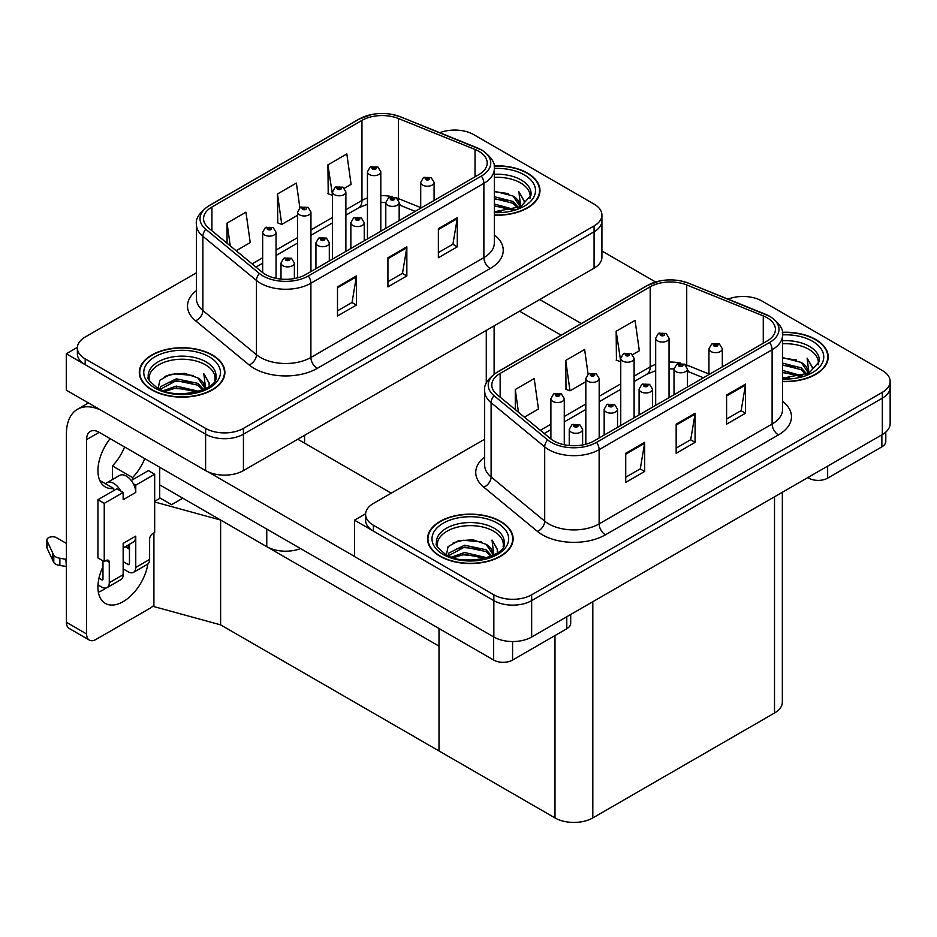 <?xml version="1.0" encoding="UTF-8"?>
<svg xmlns="http://www.w3.org/2000/svg" width="937" height="937" viewBox="0 0 937 937"><rect width="100%" height="100%" fill="white"/><g stroke="black" fill="none" stroke-linecap="round" stroke-linejoin="round"><path stroke-width="1.41" d="M300.578 548.578A26.751 15.437 180 0 1 266.764 546.681L159.712 484.874M601.917 215.018L601.917 257.242A26.751 15.437 0 0 1 594.081 268.158L243.433 470.608A26.751 15.437 0 0 1 205.613 470.608L66.281 390.167L66.281 353.764L205.613 434.206A26.751 15.437 0 0 0 243.433 434.206L594.081 231.767A26.751 15.437 0 0 0 601.917 220.851A26.751 15.437 0 0 1 594.081 231.767L243.433 434.206A26.751 15.437 0 0 1 205.613 434.206L85.197 364.692A26.751 15.437 0 0 1 77.361 353.764L77.361 347.943A26.751 15.437 0 0 0 85.197 358.859L205.613 428.385A26.751 15.437 0 0 0 243.433 428.385L594.081 225.946A26.751 15.437 0 0 0 601.917 215.018A26.751 15.437 0 0 0 594.081 204.102L473.665 134.588A26.751 15.437 0 0 0 439.804 132.703M455.769 130.067L453.742 130.067M77.384 347.358L66.281 353.764M154.675 501.33L160.215 498.121L171.565 504.68L182.785 498.203L171.565 504.68L159.712 497.828M220.617 624.862L220.617 520.035L438.996 646.12L438.996 750.947L220.617 624.862L153.914 606.59L153.914 532.919M154.675 501.974L220.617 520.035M484.663 439.219L373.43 503.438A26.751 15.437 0 0 0 365.594 514.354L365.594 520.176A26.751 15.437 0 0 0 373.43 531.103L493.846 600.617A26.751 15.437 0 0 0 531.666 600.617L882.314 398.178A26.751 15.437 0 0 0 890.15 387.25A26.751 15.437 0 0 1 882.314 398.178L531.666 600.617A26.751 15.437 0 0 1 493.846 600.617L354.514 520.176L354.514 556.578L493.846 637.019A26.751 15.437 0 0 0 531.666 637.019L882.314 434.569A26.751 15.437 0 0 0 890.15 423.653L890.15 381.429A26.751 15.437 0 0 0 882.314 370.513L761.898 300.988A26.751 15.437 0 0 0 728.037 299.114M744.001 296.479L741.975 296.479M365.617 513.769L354.514 520.176M782.348 492.288L782.348 702.094A26.751 15.437 180 0 1 774.512 713.022L592.816 817.919A26.751 15.437 180 0 1 554.997 817.919L438.996 750.947L438.996 628.504M494.326 215.182A42.797 24.702 0 0 0 539.981 190.527A42.797 24.702 0 0 0 527.449 173.052A42.797 24.702 0 0 0 494.092 165.884M212.359 354.971A42.797 24.702 0 0 0 165.72 349.618A42.797 24.702 0 0 0 139.297 372.446A42.797 24.702 0 0 0 151.841 389.909A42.797 24.702 0 0 0 198.468 395.273A42.797 24.702 0 0 0 224.892 372.446A42.797 24.702 0 0 0 212.359 354.971M139.742 374.706A42.797 24.702 0 0 0 139.601 375.35M478.842 151.325A28.532 16.468 180 0 1 487.193 162.968A28.532 16.468 180 0 1 478.842 174.622L305.849 274.494A28.532 16.468 180 0 1 262.301 272.292L208.717 228.113A28.532 16.468 180 0 1 203.563 218.661A28.532 16.468 180 0 1 211.914 207.018L361.963 120.381A28.532 16.468 180 0 1 398.494 118.542L475.036 149.475A28.532 16.468 180 0 1 478.842 151.325M481.36 149.873A32.092 18.529 0 0 0 477.074 147.788L400.544 116.856A32.092 18.529 0 0 0 392.837 114.56A32.092 18.529 0 0 0 371.439 114.56A32.092 18.529 0 0 0 359.433 118.929L209.396 205.554A32.092 18.529 0 0 0 205.8 229.284L259.385 273.475A32.092 18.529 0 0 0 308.367 275.946L481.36 176.074A32.092 18.529 0 0 0 481.36 149.873M337.496 286.874L337.496 315.992L356.411 305.064L356.411 275.946L337.496 286.874M337.496 310.826L352.066 302.417L356.329 276.919A7.133 4.123 -120 0 0 356.411 275.946M351.937 302.487L356.411 305.064M438.364 228.64L438.364 257.757L457.279 246.829L457.279 217.712L438.364 228.64M438.364 252.592L452.934 244.17L457.197 218.684A7.133 4.123 -120 0 0 457.279 217.712M452.805 244.252L457.279 246.829M387.93 257.757L387.93 286.874L406.845 275.946L406.845 246.829L387.93 257.757M387.93 281.709L402.5 273.299L406.763 247.801A7.133 4.123 -120 0 0 406.845 246.829M402.371 273.37L406.845 275.946M196.43 272.808L85.197 337.027A26.751 15.437 0 0 0 77.361 347.943M344.383 188.243L351.094 184.366L346.831 153.949L327.915 164.865L328.219 193.807M236.159 250.729L250.226 242.601L245.962 212.184L227.047 223.1L227.047 243.222M299.852 207.733L296.397 183.066L277.481 193.982L277.785 222.924M277.481 193.982L281.756 224.411L297.591 215.264M281.756 224.411L277.481 222.807M327.915 164.865L332.518 195.095M332.19 195.294L327.915 193.69M227.047 223.1L230.244 245.857M224.599 375.35A42.797 24.702 0 0 0 224.447 374.706M539.677 193.432A42.797 24.702 0 0 0 539.536 192.788M782.559 381.593A42.797 24.702 0 0 0 828.214 356.938A42.797 24.702 0 0 0 815.682 339.463A42.797 24.702 0 0 0 782.325 332.295M500.592 521.382A42.797 24.702 0 0 0 453.953 516.029A42.797 24.702 0 0 0 427.53 538.845A42.797 24.702 0 0 0 440.074 556.32A42.797 24.702 0 0 0 486.701 561.673A42.797 24.702 0 0 0 513.125 538.845A42.797 24.702 0 0 0 500.592 521.382M427.975 541.117A42.797 24.702 0 0 0 427.834 541.762M767.075 317.737A28.532 16.468 180 0 1 775.426 329.379A28.532 16.468 180 0 1 767.075 341.033L594.081 440.905A28.532 16.468 180 0 1 550.534 438.703L496.95 394.524A28.532 16.468 180 0 1 491.796 385.072A28.532 16.468 180 0 1 500.147 373.418L650.196 286.792A28.532 16.468 180 0 1 686.727 284.953L763.268 315.886A28.532 16.468 180 0 1 767.075 317.737M769.593 316.273A32.092 18.529 0 0 0 765.306 314.2L688.777 283.267A32.092 18.529 0 0 0 681.07 280.971A32.092 18.529 0 0 0 659.671 280.971A32.092 18.529 0 0 0 647.666 285.34L497.629 371.966A32.092 18.529 0 0 0 494.033 395.695L547.618 439.886A32.092 18.529 0 0 0 596.6 442.358L769.593 342.485A32.092 18.529 0 0 0 769.593 316.273M625.729 453.285L625.729 482.403L644.644 471.475L644.644 442.358L625.729 453.285M625.729 477.238L640.299 468.816L644.562 443.33A7.133 4.123 -120 0 0 644.644 442.358M640.17 468.898L644.644 471.475M726.597 395.039L726.597 424.156L745.512 413.24L745.512 384.123L726.597 395.039M726.597 418.991L741.167 410.582L745.43 385.095A7.133 4.123 -120 0 0 745.512 384.123M741.038 410.664L745.512 413.24M676.163 424.156L676.163 453.285L695.078 442.358L695.078 413.24L676.163 424.156M676.163 448.109L690.733 439.699L694.996 414.213A7.133 4.123 -120 0 0 695.078 413.24M690.604 439.781L695.078 442.358M365.594 514.354A26.751 15.437 0 0 0 373.43 525.27L493.846 594.796A26.751 15.437 0 0 0 531.666 594.796L882.314 392.345A26.751 15.437 0 0 0 890.15 381.429M632.616 354.654L639.327 350.778L635.063 320.36L616.148 331.276L616.452 360.218M524.392 417.141L538.459 409.012L534.195 378.595L515.28 389.511L515.28 409.633M588.085 374.144L584.629 349.478L565.714 360.394L566.018 389.335M565.714 360.394L569.989 390.823L585.824 381.675M569.989 390.823L565.714 389.218M616.148 331.276L620.751 361.506M620.423 361.694L616.148 360.101M515.28 389.511L518.477 412.268M512.832 541.762A42.797 24.702 0 0 0 512.68 541.117M827.91 359.843A42.797 24.702 0 0 0 827.769 359.199M276.04 278.348L276.04 232.271A6.688 3.865 180 0 1 271.906 235.831A6.688 3.865 180 0 1 264.621 235A6.688 3.865 180 0 1 262.665 232.271L265.323 227.632A4.462 2.682 57.8 0 1 267.701 227.761A2.225 1.288 0 0 0 267.771 229.542A2.225 1.288 0 0 0 270.922 229.542A2.225 1.288 0 0 0 270.922 227.714A2.225 1.288 0 0 0 267.841 227.679L269.973 228.265L268.72 228.991L268.743 228.253M267.841 227.679A4.462 2.46 -117.9 0 0 265.757 227.375A4.462 2.46 -117.9 0 0 265.558 227.504M268.696 228.979L267.701 227.761M268.72 228.991L268.696 228.277M294.382 278.535L294.382 263.028A6.688 3.865 180 0 1 290.247 266.588A6.688 3.865 180 0 1 282.962 265.757A6.688 3.865 180 0 1 281.006 263.028L283.677 258.378A4.462 2.682 57.8 0 1 286.054 258.518A2.225 1.288 0 0 0 286.113 260.299A2.225 1.288 0 0 0 289.275 260.299A2.225 1.288 0 0 0 289.275 258.471A2.225 1.288 0 0 0 286.183 258.436L288.584 259.385L287.062 259.748L286.054 258.518M287.097 259.76L287.097 259.01M286.183 258.436A4.462 2.46 -117.9 0 0 284.098 258.132A4.462 2.46 -117.9 0 0 283.911 258.261M287.038 259.736L287.038 259.034M564.273 444.759L564.273 398.682A6.688 3.865 180 0 1 560.139 402.242A6.688 3.865 180 0 1 552.853 401.411A6.688 3.865 180 0 1 550.897 398.682L553.556 394.032A4.462 2.682 57.8 0 1 555.934 394.172A2.225 1.288 0 0 0 556.004 395.953A2.225 1.288 0 0 0 559.155 395.953A2.225 1.288 0 0 0 559.155 394.126A2.225 1.288 0 0 0 556.074 394.09L558.475 395.039L556.953 395.402L555.934 394.172M556.976 395.414L556.976 394.664M556.074 394.09A4.462 2.46 -117.9 0 0 553.99 393.786A4.462 2.46 -117.9 0 0 553.79 393.915M556.953 395.402L556.929 394.688M582.615 444.946L582.615 429.439A6.688 3.865 180 0 1 578.48 432.999A6.688 3.865 180 0 1 571.195 432.168A6.688 3.865 180 0 1 569.239 429.439L571.91 424.789A4.462 2.682 57.8 0 1 574.287 424.929A2.225 1.288 0 0 0 574.346 426.71A2.225 1.288 0 0 0 577.508 426.71A2.225 1.288 0 0 0 577.508 424.883A2.225 1.288 0 0 0 574.416 424.848L576.817 425.796L575.295 426.159L575.33 425.41M574.416 424.848A4.462 2.46 -117.9 0 0 572.331 424.543A4.462 2.46 -117.9 0 0 572.144 424.672M575.271 426.148L574.287 424.929M575.295 426.159L575.271 425.445M617.542 427.366L617.542 409.27A6.688 3.865 180 0 1 613.407 412.842A6.688 3.865 180 0 1 606.122 411.999A6.688 3.865 180 0 1 604.166 409.27L606.836 404.632A4.462 2.682 57.8 0 1 609.214 404.761A2.225 1.288 0 0 0 609.273 406.541A2.225 1.288 0 0 0 612.423 406.541A2.225 1.288 0 0 0 612.423 404.725A2.225 1.288 0 0 0 609.343 404.679L611.486 405.264L610.221 405.99L610.245 405.252M609.343 404.679A4.462 2.46 -117.9 0 0 607.258 404.386A4.462 2.46 -117.9 0 0 607.071 404.503M610.198 405.979L609.214 404.761M610.221 405.99L610.198 405.288M652.468 407.197L652.468 389.101A6.688 3.865 180 0 1 648.334 392.673A6.688 3.865 180 0 1 641.049 391.83A6.688 3.865 180 0 1 639.093 389.101L641.763 384.463A4.462 2.682 57.8 0 1 644.141 384.592A2.225 1.288 0 0 0 644.199 386.372A2.225 1.288 0 0 0 647.35 386.372A2.225 1.288 0 0 0 647.35 384.557A2.225 1.288 0 0 0 644.269 384.521L646.671 385.47L645.148 385.833L644.141 384.592M645.171 385.845L645.171 385.084M644.269 384.521A4.462 2.46 -117.9 0 0 642.185 384.217A4.462 2.46 -117.9 0 0 641.997 384.346M645.148 385.833L645.124 385.119M687.395 387.028L687.395 368.944A6.688 3.865 180 0 1 683.26 372.504A6.688 3.865 180 0 1 675.975 371.673A6.688 3.865 180 0 1 674.019 368.944L676.69 364.306A4.462 2.682 57.8 0 1 679.056 364.434A2.225 1.288 0 0 0 679.126 366.215A2.225 1.288 0 0 0 682.277 366.215A2.225 1.288 0 0 0 682.277 364.388A2.225 1.288 0 0 0 679.196 364.352L681.34 364.938L680.075 365.664L680.098 364.926M679.196 364.352A4.462 2.46 -117.9 0 0 677.111 364.048A4.462 2.46 -117.9 0 0 676.912 364.177M680.051 365.653L679.056 364.434M680.075 365.664L680.051 364.95M722.322 366.871L722.322 348.775A6.688 3.865 180 0 1 718.187 352.347A6.688 3.865 180 0 1 710.902 351.504A6.688 3.865 180 0 1 708.946 348.775L711.605 344.137A4.462 2.682 57.8 0 1 713.982 344.266A2.225 1.288 0 0 0 714.053 346.046A2.225 1.288 0 0 0 717.203 346.046A2.225 1.288 0 0 0 717.203 344.23A2.225 1.288 0 0 0 714.123 344.184L716.524 345.132L715.001 345.507L713.982 344.266M715.025 345.519L715.025 344.757M714.123 344.184A4.462 2.46 -117.9 0 0 712.038 343.891A4.462 2.46 -117.9 0 0 711.839 344.02M714.978 345.484L714.978 344.793M329.309 260.954L329.309 242.859A6.688 3.865 180 0 1 325.174 246.431A6.688 3.865 180 0 1 317.889 245.588A6.688 3.865 180 0 1 315.933 242.859L318.603 238.221A4.462 2.682 57.8 0 1 320.981 238.349A2.225 1.288 0 0 0 321.04 240.13A2.225 1.288 0 0 0 324.19 240.13A2.225 1.288 0 0 0 324.19 238.314A2.225 1.288 0 0 0 321.11 238.267L323.511 239.216L321.988 239.579L320.981 238.349M322.012 239.603L322.012 238.841M321.11 238.267A4.462 2.46 -117.9 0 0 319.025 237.975A4.462 2.46 -117.9 0 0 318.838 238.103M321.988 239.579L321.965 238.876M364.235 240.786L364.235 222.701A6.688 3.865 180 0 1 360.101 226.262A6.688 3.865 180 0 1 352.816 225.43A6.688 3.865 180 0 1 350.86 222.701L353.53 218.052A4.462 2.682 57.8 0 1 355.908 218.192A2.225 1.288 0 0 0 355.966 219.961A2.225 1.288 0 0 0 359.117 219.961A2.225 1.288 0 0 0 359.117 218.145A2.225 1.288 0 0 0 356.037 218.11L358.438 219.059L356.915 219.422L356.938 218.672M356.037 218.11A4.462 2.46 -117.9 0 0 353.952 217.806A4.462 2.46 -117.9 0 0 353.753 217.934M356.892 219.399L355.908 218.192M356.915 219.422L356.892 218.708M399.162 220.628L399.162 202.533A6.688 3.865 180 0 1 395.027 206.093A6.688 3.865 180 0 1 387.742 205.262A6.688 3.865 180 0 1 385.786 202.533L388.457 197.894A4.462 2.682 57.8 0 1 390.823 198.023A2.225 1.288 0 0 0 390.893 199.804A2.225 1.288 0 0 0 394.044 199.804A2.225 1.288 0 0 0 394.044 197.976A2.225 1.288 0 0 0 390.963 197.941L393.364 198.89L391.842 199.253L390.823 198.023M390.963 197.941A4.462 2.46 -117.9 0 0 388.878 197.637A4.462 2.46 -117.9 0 0 388.679 197.766M434.089 200.459L434.089 182.364A6.688 3.865 180 0 1 429.954 185.936A6.688 3.865 180 0 1 422.669 185.093A6.688 3.865 180 0 1 420.713 182.364L423.372 177.725A4.462 2.682 57.8 0 1 425.749 177.854A2.225 1.288 0 0 0 425.82 179.635A2.225 1.288 0 0 0 428.97 179.635A2.225 1.288 0 0 0 428.97 177.819A2.225 1.288 0 0 0 425.89 177.784L428.291 178.733L426.768 179.096L425.749 177.854M426.792 179.108L426.792 178.346M425.89 177.784A4.462 2.46 -117.9 0 0 423.805 177.48A4.462 2.46 -117.9 0 0 423.606 177.608M426.768 179.096L426.745 178.381M310.955 271.543L310.955 212.102A6.688 3.865 180 0 1 306.832 215.674A6.688 3.865 180 0 1 299.547 214.831A6.688 3.865 180 0 1 297.591 212.102L300.25 207.464A4.462 2.682 57.8 0 1 302.628 207.592A2.225 1.288 0 0 0 302.698 209.373A2.225 1.288 0 0 0 305.849 209.373A2.225 1.288 0 0 0 305.849 207.557A2.225 1.288 0 0 0 302.768 207.51L304.9 208.096L303.647 208.834L303.67 208.084M302.768 207.51A4.462 2.46 -117.9 0 0 300.683 207.218A4.462 2.46 -117.9 0 0 300.484 207.346M303.611 208.81L302.628 207.592M303.647 208.834L303.611 208.119M345.882 251.374L345.882 191.944A6.688 3.865 180 0 1 341.759 195.505A6.688 3.865 180 0 1 334.474 194.673A6.688 3.865 180 0 1 332.518 191.944L335.177 187.295A4.462 2.682 57.8 0 1 337.554 187.435A2.225 1.288 0 0 0 337.625 189.215A2.225 1.288 0 0 0 340.775 189.215A2.225 1.288 0 0 0 340.775 187.388A2.225 1.288 0 0 0 337.695 187.353L340.096 188.302L338.573 188.665L337.554 187.435M338.597 188.677L338.597 187.915M337.695 187.353A4.462 2.46 -117.9 0 0 335.61 187.049A4.462 2.46 -117.9 0 0 335.411 187.177M338.538 188.653L338.538 187.95M380.809 231.216L380.809 171.776A6.688 3.865 180 0 1 376.686 175.348A6.688 3.865 180 0 1 369.401 174.505A6.688 3.865 180 0 1 367.445 171.776L370.103 167.137A4.462 2.682 57.8 0 1 372.481 167.266A2.225 1.288 0 0 0 372.551 169.047A2.225 1.288 0 0 0 375.702 169.047A2.225 1.288 0 0 0 375.702 167.231A2.225 1.288 0 0 0 372.621 167.184L375.023 168.133L373.5 168.496L372.481 167.266M373.523 168.519L373.523 167.758M372.621 167.184A4.462 2.46 -117.9 0 0 370.537 166.891A4.462 2.46 -117.9 0 0 370.338 167.009M373.465 168.484L373.465 167.793M599.188 437.954L599.188 378.513A6.688 3.865 180 0 1 595.065 382.085A6.688 3.865 180 0 1 587.78 381.242A6.688 3.865 180 0 1 585.824 378.513L588.483 373.875A4.462 2.682 57.8 0 1 590.86 374.004A2.225 1.288 0 0 0 590.931 375.784A2.225 1.288 0 0 0 594.081 375.784A2.225 1.288 0 0 0 594.081 373.968A2.225 1.288 0 0 0 591.001 373.922L593.402 374.87L591.879 375.233L590.86 374.004M591.903 375.257L591.903 374.495M591.001 373.922A4.462 2.46 -117.9 0 0 588.916 373.629A4.462 2.46 -117.9 0 0 588.717 373.746M591.844 375.222L591.844 374.531M634.115 417.785L634.115 358.344A6.688 3.865 180 0 1 629.992 361.916A6.688 3.865 180 0 1 622.707 361.085A6.688 3.865 180 0 1 620.751 358.344L623.41 353.706A4.462 2.682 57.8 0 1 625.787 353.846A2.225 1.288 0 0 0 625.857 355.615A2.225 1.288 0 0 0 629.008 355.615A2.225 1.288 0 0 0 629.008 353.799A2.225 1.288 0 0 0 625.928 353.764L628.329 354.713L626.806 355.076L625.787 353.846M626.83 355.088L626.83 354.327M625.928 353.764A4.462 2.46 -117.9 0 0 623.843 353.46A4.462 2.46 -117.9 0 0 623.644 353.589M626.806 355.076L626.771 354.362M669.041 397.628L669.041 338.187A6.688 3.865 180 0 1 664.919 341.747A6.688 3.865 180 0 1 657.633 340.916A6.688 3.865 180 0 1 655.677 338.187L658.336 333.549A4.462 2.682 57.8 0 1 660.714 333.677A2.225 1.288 0 0 0 660.784 335.458A2.225 1.288 0 0 0 663.935 335.458A2.225 1.288 0 0 0 663.935 333.631A2.225 1.288 0 0 0 660.854 333.595L662.986 334.181L661.733 334.907L661.756 334.169M660.854 333.595A4.462 2.46 -117.9 0 0 658.77 333.291A4.462 2.46 -117.9 0 0 658.57 333.42M661.698 334.896L660.714 333.677M661.733 334.907L661.698 334.193M827.652 466.134L827.652 478.139L881.869 446.844L881.869 434.827M655.595 281.99L601.917 250.987M581.315 323.546L539.735 299.535M885.793 432.098L885.793 441.374A13.376 7.719 180 0 1 881.869 446.844M827.652 478.139A13.376 7.719 180 0 1 808.748 478.139L808.748 477.05M519.567 311.189L561.146 335.188M807.799 477.589L808.748 478.139M106.033 588.014A35.665 20.591 -60 0 1 102.976 589.994A35.665 20.591 -60 0 1 98.362 592.172M147.87 564.004A35.665 20.591 -60 0 1 123.157 601.636A35.665 20.591 -60 0 1 105.319 603.405A35.665 20.591 -60 0 1 102.976 566.698M113.693 490.625L113.693 488.505L99.779 480.458M144.743 458.615A35.665 20.591 -60 0 1 132.609 477.577L132.609 479.709M132.609 477.577L112.428 465.935L112.428 479.557M512.574 641.54L512.574 660.058L566.78 628.75L566.78 616.745M391.209 493.167L297.779 439.23M354.514 556.426L207.92 471.791M124.574 446.972A35.665 20.591 -60 0 1 112.428 465.935M128.17 545.029A35.665 20.591 -60 0 1 128.123 548.461M86.591 633.962A13.376 7.719 120 0 0 89.355 640.088L69.186 628.434A13.376 7.719 -60 0 1 66.41 622.309L86.591 633.962L86.591 439.594A17.826 10.295 60 0 1 90.28 431.43A17.826 10.295 60 0 1 99.193 432.32L493.658 660.058L493.658 636.902M101.149 410.301A53.491 30.886 -120 0 0 77.49 409.282A53.491 30.886 -120 0 0 66.41 433.772L66.41 622.309M89.355 640.088A13.376 7.719 120 0 0 96.042 639.421L150.26 608.125A13.376 7.719 120 0 0 153.914 605.161M113.693 488.505A35.665 20.591 -60 0 1 105.319 486.935A35.665 20.591 -60 0 1 110.133 438.633M159.712 498.414L159.712 467.258M570.703 614.485L570.703 623.292A13.376 7.719 180 0 1 566.78 628.75M512.574 660.058A13.376 7.719 180 0 1 493.658 660.058M120.744 491.058L123.157 492.44L104.241 503.368L97.928 499.726L116.844 488.809L120.744 491.058A13.376 7.719 -120 0 0 113.693 483.351A13.376 7.719 -120 0 0 107.005 482.684A13.376 7.719 -120 0 0 105.658 483.867M133.347 483.773L135.76 485.167L135.76 492.44A13.376 7.719 -120 0 0 133.347 483.773A13.376 7.719 -120 0 0 126.308 476.066A13.376 7.719 -120 0 0 119.62 475.41L107.005 482.684M97.998 584.934L101.711 587.077A10.694 6.172 -120 0 0 107.064 587.616A10.694 6.172 -120 0 0 109.278 582.709L123.157 574.709L123.157 543.401L135.76 536.128L135.76 567.424L149.627 559.424L149.627 539.033A4.462 2.577 -60 0 1 152.778 533.575L154.675 532.485L154.675 474.251L148.374 470.608L131.227 480.505M123.157 574.709A10.694 6.172 60 0 1 120.932 579.605L107.064 587.616M66.41 543.401L56.571 537.721A5.692 3.291 180 0 0 50.364 537.006A5.692 3.291 180 0 0 46.85 540.04L46.85 547.325A5.692 3.291 0 0 0 47.049 548.18L53.796 562.528A8.913 5.142 0 0 0 59.874 565.515L59.874 558.229L66.41 559.424M123.157 547.922L132.995 542.242A13.376 7.719 -120 0 0 135.76 536.128M129.458 544.292L129.458 563.781A1.78 1.031 60 0 1 129.083 564.601A1.78 1.031 60 0 1 128.193 564.519L129.458 563.781M123.157 561.603L128.193 564.519M149.627 559.424A10.694 6.172 60 0 1 147.414 564.32L133.546 572.32A10.694 6.172 -120 0 1 128.193 571.793L123.157 568.888M133.546 572.32A10.694 6.172 -120 0 0 135.76 567.424M135.76 492.44L123.157 499.726L123.157 492.44M102.976 560.876L102.976 579.078A1.78 1.031 60 0 1 102.613 579.886A1.78 1.031 60 0 1 101.711 579.804L102.976 579.078M97.928 499.726L97.928 557.96L104.241 561.603L106.127 560.513A4.462 2.577 -60 0 1 108.364 560.291A4.462 2.577 -60 0 1 109.278 562.329L109.278 582.709M129.458 549.223L125.171 546.751M154.675 474.251L135.76 485.167M104.241 503.368L104.241 561.603M66.41 566.698L65.813 559.073M98.971 578.211L101.711 579.804M65.813 566.346L59.874 565.515M59.874 558.229A8.913 5.142 0 0 1 53.796 555.254L47.049 540.895A5.692 3.291 180 0 1 46.85 540.04M53.796 555.254L53.796 562.528M52.601 552.877L52.601 560.15M494.326 177.374A32.982 19.045 180 0 1 520.515 182.879A32.982 19.045 180 0 1 529.979 198.41M494.127 166.142A42.352 24.456 180 0 1 527.133 173.24A42.352 24.456 180 0 1 539.536 190.527A42.352 24.456 180 0 1 494.326 214.924M494.326 191.171L512.949 195.985L519.461 205.531M494.326 211.27L501.061 211.715M494.326 203.997L513.956 209.419M494.326 205.812L512.024 209.982M494.326 196.711L512.949 201.443L518.653 207.674M494.326 198.539L512.949 203.27L517.856 208.014M519.086 207.487A22.289 12.872 0 0 0 519.473 205.086A22.289 12.872 0 0 0 512.949 195.985M520.726 206.69L518.875 191.745L524.298 201.15L524.088 203.095M518.875 191.745L524.298 201.502M494.326 191.663L508.229 193.561M494.326 198.937L507.585 200.647M494.326 206.222L507.585 207.92M437.532 546.74A32.982 19.045 180 0 1 456.073 527.496A32.982 19.045 180 0 1 493.658 531.209A32.982 19.045 180 0 1 503.122 546.74M500.276 521.558A42.352 24.456 180 0 1 512.68 538.845A42.352 24.456 180 0 1 486.537 561.439A42.352 24.456 180 0 1 440.378 556.145A42.352 24.456 180 0 1 427.975 538.845A42.352 24.456 180 0 1 454.129 516.264A42.352 24.456 180 0 1 500.276 521.558M446.387 554.798L448.073 546.681L458.216 540.836L472.892 539.771L486.092 544.315L492.604 553.849M464.038 559.846L474.204 560.045M451.599 557.093L464.565 552.502L487.099 557.749M453.391 557.691L464.565 554.329L485.167 558.3M448.062 555.641L448.8 553.111L464.565 545.229L486.092 549.773L491.796 556.004M448.425 555.805L464.565 547.044L486.092 551.588L491 556.344M492.23 555.805A22.289 12.872 0 0 0 492.616 553.416A22.289 12.872 0 0 0 486.092 544.315M493.869 555.009L492.019 540.075L497.442 549.469L497.231 551.424M492.019 540.075L497.442 549.832M453.215 542.757L463.311 540.262L481.372 541.879M456.811 548.801L463.311 547.536L480.728 548.965M456.811 556.086L463.311 554.821L480.728 556.25M149.299 380.328A32.982 19.045 180 0 1 167.84 361.085A32.982 19.045 180 0 1 205.426 364.798A32.982 19.045 180 0 1 214.889 380.328M212.043 355.146A42.352 24.456 180 0 1 224.447 372.446A42.352 24.456 180 0 1 198.304 395.027A42.352 24.456 180 0 1 152.145 389.733A42.352 24.456 180 0 1 139.742 372.446A42.352 24.456 180 0 1 165.896 349.852A42.352 24.456 180 0 1 212.043 355.146M158.154 388.387L159.84 380.27L169.984 374.425L184.659 373.359L197.859 377.904L204.371 387.438M175.805 393.435L185.971 393.634M163.366 390.682L176.332 386.091L198.867 391.338M165.158 391.279L176.332 387.918L196.934 391.889M159.829 389.23L160.567 386.7L176.332 378.817L197.859 383.362L203.563 389.593M160.192 389.394L176.332 380.633L197.859 385.177L202.767 389.933M203.997 389.405A22.289 12.872 0 0 0 204.383 387.004A22.289 12.872 0 0 0 197.859 377.904M205.636 388.597L203.786 373.664L209.209 383.057L208.998 385.013M203.786 373.664L209.209 383.42M164.982 376.346L175.078 373.851L193.139 375.468M168.578 382.39L175.078 381.125L192.495 382.554M168.578 389.675L175.078 388.41L192.495 389.839M782.559 343.785A32.982 19.045 180 0 1 808.748 349.29A32.982 19.045 180 0 1 818.212 364.821M782.36 332.553A42.352 24.456 180 0 1 815.366 339.651A42.352 24.456 180 0 1 827.769 356.938A42.352 24.456 180 0 1 782.559 381.336M782.559 357.583L801.182 362.396L807.694 371.93M782.559 377.681L789.294 378.126M782.559 370.408L802.189 375.831M782.559 372.223L800.257 376.393M782.559 363.123L801.182 367.854L806.886 374.086M782.559 364.938L801.182 369.67L806.089 374.425M807.319 373.898A22.289 12.872 0 0 0 807.706 371.497A22.289 12.872 0 0 0 801.182 362.396M808.959 373.102L807.108 358.157L812.531 367.55L812.32 369.506M807.108 358.157L812.531 367.913M782.559 358.075L796.462 359.96M782.559 365.348L795.818 367.058M782.559 372.633L795.818 374.332M266.764 546.681L266.764 529.065M205.613 470.608L205.613 428.385M594.081 268.158L594.081 225.946M243.433 470.608L243.433 428.385M486.28 383.409L486.28 330.398M304.584 443.166L304.584 435.295M493.846 637.019L493.846 594.796M531.666 637.019L531.666 594.796M882.314 434.569L882.314 392.345M774.512 713.022L774.512 496.809M592.816 817.919L592.816 601.706M554.997 817.919L554.997 635.555M494.326 234.882A44.578 25.732 180 0 1 490.192 268.521L317.198 368.405A8.913 5.142 60 0 1 310.897 357.477L483.879 257.605A35.665 20.591 0 0 0 494.326 243.046L494.326 168.801A35.665 20.591 180 0 1 483.879 183.359A8.913 5.142 -120 0 0 481.36 176.074M317.198 368.405A44.578 25.732 180 0 1 254.15 368.405A44.578 25.732 180 0 1 249.16 364.962L195.575 320.782A44.578 25.732 180 0 1 196.43 290.575M260.463 357.477A35.665 20.591 0 0 0 310.897 357.477L310.897 283.232A35.665 20.591 180 0 1 256.469 280.479L202.872 236.3A35.665 20.591 180 0 1 196.43 224.482L196.43 298.739A35.665 20.591 0 0 0 202.872 310.545L256.469 354.736A35.665 20.591 0 0 0 260.463 357.477M371.439 114.56L358.766 119.222A8.913 5.142 60 0 1 359.433 118.929M209.396 205.554A8.913 5.142 -120 0 0 208.717 205.847C199.417 212.57 195.318 218.778 196.43 224.482M205.8 229.284A8.913 5.962 129.5 0 0 202.872 236.3L202.872 310.545A8.913 5.962 -50.5 0 1 195.575 320.782M259.385 273.475A8.913 5.962 129.5 0 0 256.469 280.479L256.469 354.736A8.913 5.962 -50.5 0 1 249.16 364.962M308.367 275.946A8.913 5.142 60 0 1 310.897 283.232L483.879 183.359L483.879 257.605A8.913 5.142 60 0 0 490.192 268.521M85.197 358.859L85.197 364.692M211.914 207.018L211.914 230.748M475.036 149.475L475.036 176.824M398.494 118.542L398.494 198.621A28.532 16.468 0 0 0 396.433 197.859M420.713 207.592L398.494 198.621A16.046 7.519 -68 0 0 398.565 200.108M392.615 196.793A28.532 16.468 0 0 0 380.809 195.657M367.445 197.988A28.532 16.468 0 0 0 361.963 200.459L345.882 209.736M361.963 120.381L361.963 200.459A16.046 9.265 60 0 1 358.637 207.803L345.882 215.17M332.518 217.466L310.955 229.905M297.591 237.623L276.04 250.074M262.665 257.792L252.112 263.883M415.196 211.364L401.692 205.906A16.046 7.519 -68 0 1 399.162 202.942M387.93 258.671L406.763 247.801M438.364 229.553L457.197 218.684M337.496 287.788L356.329 276.919M782.559 401.294A44.578 25.732 180 0 1 778.424 434.932L605.431 534.816A8.913 5.142 60 0 1 599.13 523.888L772.111 424.016A35.665 20.591 0 0 0 782.559 409.457L782.559 335.2A35.665 20.591 180 0 1 772.111 349.759A8.913 5.142 -120 0 0 769.593 342.485M605.431 534.816A44.578 25.732 180 0 1 542.382 534.816A44.578 25.732 180 0 1 537.393 531.373L483.808 487.193A44.578 25.732 180 0 1 484.663 456.987M548.695 523.888A35.665 20.591 0 0 0 599.13 523.888L599.13 449.643A35.665 20.591 180 0 1 544.702 446.89L491.105 402.699A35.665 20.591 180 0 1 484.663 390.893L484.663 465.15A35.665 20.591 0 0 0 491.105 476.956L544.702 521.148A35.665 20.591 0 0 0 548.695 523.888M659.671 280.971L646.998 285.621A8.913 5.142 60 0 1 647.666 285.34M497.629 371.966A8.913 5.142 -120 0 0 496.95 372.258C487.65 378.981 483.551 385.189 484.663 390.893M494.033 395.695A8.913 5.962 129.5 0 0 491.105 402.699L491.105 476.956A8.913 5.962 -50.5 0 1 483.808 487.193M547.618 439.886A8.913 5.962 129.5 0 0 544.702 446.89L544.702 521.148A8.913 5.962 -50.5 0 1 537.393 531.373M596.6 442.358A8.913 5.142 60 0 1 599.13 449.643L772.111 349.759L772.111 424.016A8.913 5.142 60 0 0 778.424 434.932M373.43 525.27L373.43 531.103M500.147 373.418L500.147 397.159M763.268 315.886L763.268 343.223M686.727 284.953L686.727 365.02A28.532 16.468 0 0 0 684.666 364.27M708.946 374.004L686.727 365.02A16.046 7.519 -68 0 0 686.798 366.519M680.848 363.193A28.532 16.468 0 0 0 669.041 362.069M655.677 364.399A28.532 16.468 0 0 0 650.196 366.871L634.115 376.147M650.196 286.792L650.196 366.871A16.046 9.265 60 0 1 646.87 374.214L634.115 381.582M620.751 383.877L599.188 396.316M585.824 404.034L564.273 416.485M550.897 424.203L540.344 430.294M703.429 377.775L689.925 372.317A16.046 7.519 -68 0 1 687.395 369.354M676.163 425.082L694.996 414.213M726.597 395.964L745.43 385.095M625.729 454.199L644.562 443.33M99.193 432.32L86.591 439.594M109.278 562.329L106.127 560.513M47.049 540.895L47.049 548.18M494.326 174.294A33.908 19.572 180 0 1 521.159 179.963A33.908 19.572 180 0 1 530.998 195.201L520.843 206.632L494.326 211.774M494.326 168.449A38.335 22.137 180 0 1 524.298 174.879A38.335 22.137 180 0 1 532.029 199.757A38.335 22.137 180 0 1 494.326 212.594M436.513 543.53A33.908 19.572 180 0 1 456.237 524.322A33.908 19.572 180 0 1 494.303 528.281A33.908 19.572 180 0 1 504.141 543.53C507.233 554.973 465.162 567.881 445.45 554.282C437.837 547.887 434.862 544.303 436.513 543.53M497.442 523.197A38.335 22.137 180 0 1 497.442 554.505A38.335 22.137 180 0 1 443.224 554.505A38.335 22.137 180 0 1 443.224 523.197A38.335 22.137 180 0 1 497.442 523.197M148.28 377.119A33.908 19.572 180 0 1 168.004 357.911A33.908 19.572 180 0 1 206.07 361.869A33.908 19.572 180 0 1 215.908 377.119C219 388.562 176.929 401.481 157.217 387.871C149.604 381.476 146.629 377.892 148.28 377.119M209.209 356.786A38.335 22.137 180 0 1 209.209 388.094A38.335 22.137 180 0 1 154.992 388.094A38.335 22.137 180 0 1 154.992 356.786A38.335 22.137 180 0 1 209.209 356.786M782.559 340.705A33.908 19.572 180 0 1 809.392 346.362A33.908 19.572 180 0 1 819.231 361.612L809.076 373.031L782.559 378.185M782.559 334.86A38.335 22.137 180 0 1 812.531 341.279A38.335 22.137 180 0 1 820.262 366.168A38.335 22.137 180 0 1 782.559 379.005M494.115 374.097L494.115 325.877M494.326 168.801C495.532 163.249 491.433 157.029 482.04 150.154L400.813 116.938L392.837 114.56M358.766 119.222L208.717 205.847M401.692 205.906L399.162 204.98M385.786 228.347L385.786 202.533L380.809 202.439M367.445 204.289L358.637 207.803M332.518 222.889L310.955 235.328M297.591 243.058L276.04 255.496M262.665 263.215L255.977 267.08M782.559 335.2C783.765 329.66 779.666 323.441 770.273 316.565L689.046 283.349L681.07 280.971M646.998 285.621L496.95 372.258M689.925 372.317L687.395 371.392M674.019 394.758L674.019 368.944L669.041 368.838M655.677 370.701L646.87 374.214M620.751 389.3L599.188 401.739M585.824 409.469L564.273 421.908M550.897 429.626L544.21 433.491M276.04 232.271L273.147 227.504L265.757 227.375M262.665 272.585L262.665 232.271M294.382 263.028L291.501 258.249L284.098 258.132M281.006 279.097L281.006 263.028M564.273 398.682L561.392 393.903L553.99 393.786M550.897 438.996L550.897 398.682M582.615 429.439L579.734 424.66L572.331 424.543M569.239 445.508L569.239 429.439M617.542 409.27L614.66 404.503L607.258 404.386M604.166 435.084L604.166 409.27M652.468 389.101L649.587 384.334L642.185 384.217M639.093 414.915L639.093 389.101M687.395 368.944L684.514 364.165L677.111 364.048M722.322 348.775L719.44 344.008L712.038 343.891M708.946 374.589L708.946 348.775M329.309 242.859L326.427 238.092L319.025 237.975M315.933 268.673L315.933 242.859M364.235 222.701L361.354 217.923L353.952 217.806M350.86 248.504L350.86 222.701M399.162 202.533L396.281 197.766L388.878 197.637M434.089 182.364L431.207 177.597L423.805 177.48M420.713 208.178L420.713 182.364M310.955 212.102L308.074 207.335L300.683 207.218M297.591 277.809L297.591 212.102M345.882 191.944L343.001 187.166L335.61 187.049M332.518 259.104L332.518 191.944M380.809 171.776L377.927 167.009L370.537 166.891M367.445 238.935L367.445 171.776M599.188 378.513L596.307 373.746L588.916 373.629M585.824 444.22L585.824 378.513M634.115 358.344L631.233 353.577L623.843 353.46M620.751 425.515L620.751 358.344M669.041 338.187L666.16 333.42L658.77 333.291M655.677 405.346L655.677 338.187M77.49 409.282L88.441 402.957M539.536 190.527L539.536 194.088M512.68 538.845L512.68 542.406M427.975 538.845L427.975 542.406M224.447 372.446L224.447 375.995M139.742 372.446L139.742 375.995M827.769 356.938L827.769 360.487"/></g></svg>
